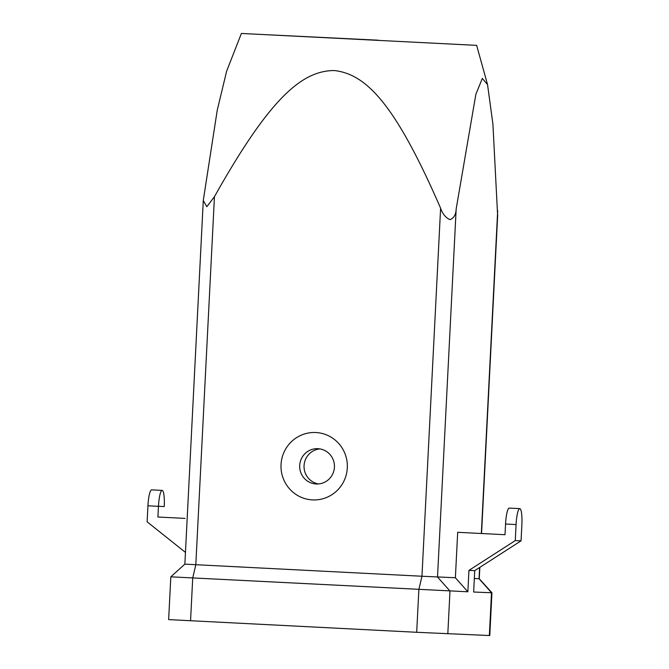 <?xml version="1.0" encoding="UTF-8"?>
<svg xmlns="http://www.w3.org/2000/svg" width="669" height="669" viewBox="0 0 669 669"><rect width="100%" height="100%" fill="white"/><g stroke="black" fill="none" stroke-linecap="round" stroke-linejoin="round"><path stroke-width="1" d="M455.38 577.748L457.688 532.298L505.02 534.715L505.555 524.019L516.075 524.555L515.264 540.594L468.936 570.398L467.857 591.789L455.38 577.748L421.955 576.243L440.603 208.193C395.764 105.158 366.712 74.05 334.207 70.538C301.527 70.73 269.482 98.719 214.456 196.661L206.821 206.704L203.276 200.474L217.241 110.226L226.607 71.274L241.384 33.45L476.646 45.367L241.384 33.45M317.959 448.69A17.67 17.377 92.4 0 1 334.425 467.129A17.67 17.377 92.4 0 1 316.169 483.98A17.67 17.377 92.4 0 1 299.704 465.532A17.67 17.377 92.4 0 1 317.959 448.69M315.877 432.525A33.726 33.174 92.4 0 1 347.303 467.907A33.726 33.174 92.4 0 1 312.465 499.902A33.726 33.174 92.4 0 1 281.039 464.529A33.726 33.174 92.4 0 1 315.877 432.525M378.328 40.207L252.071 33.994L378.328 40.207M505.555 524.019A16.064 2.902 -87.1 0 1 506.985 512.713A16.064 2.902 -87.1 0 1 509.276 508.097L519.788 508.632A16.064 2.902 -87.1 0 1 521.87 524.797L521.059 540.836L515.264 540.594M516.075 524.555A16.064 2.902 -87.1 0 1 517.497 513.248A16.064 2.902 -87.1 0 1 519.788 508.632M158.461 506.266L164.256 506.567A16.064 2.902 92.9 0 0 162.174 490.402A16.064 2.902 92.9 0 0 159.883 495.018A16.064 2.902 92.9 0 0 158.461 506.324L157.917 517.02L185.054 518.4M162.174 490.402L151.654 489.867A16.064 2.902 92.9 0 0 149.363 494.483A16.064 2.902 92.9 0 0 147.941 505.789L147.13 521.828L185.455 552.402M474.329 578.526L479.263 578.727L491.949 592.776L473.644 592.023L474.731 570.64L521.059 540.836M474.731 570.64L468.936 570.398M467.857 591.789L170.821 576.829L184.861 564.143L203.242 201.26M319.958 448.907A17.67 17.377 -87.6 0 0 318.519 483.938M170.821 576.829L168.647 619.603L416.695 632.289L489.783 635.55L491.949 592.776M440.603 208.193C442.502 213.879 445.654 217.701 450.045 219.658C453.9 218.111 455.94 214.54 456.166 208.962L475.868 94.312L482.316 78.44L487.542 84.57L492.919 124.166L497.644 215.853M416.695 632.289L418.861 589.514L421.955 576.243L184.861 564.143M147.941 505.789L158.461 506.324M456.166 208.962L437.518 577.013L449.986 591.053L447.82 633.827M489.348 635.533L491.514 592.759L479.046 578.718L479.614 567.496M481.337 533.452L497.686 210.668M190.556 620.757L192.722 577.983L195.816 564.72L214.456 196.661M476.646 45.367L487.542 84.57M479.263 578.727L479.84 567.354M481.555 533.461L497.686 215.067"/></g></svg>
